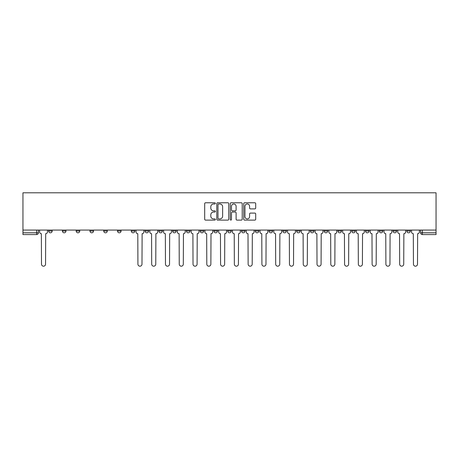 <?xml version="1.0" encoding="UTF-8"?>
<svg xmlns="http://www.w3.org/2000/svg" width="459" height="459" viewBox="0 0 459 459"><rect width="100%" height="100%" fill="white"/><g stroke="black" fill="none" stroke-linecap="round" stroke-linejoin="round"><path stroke-width="0.69" d="M215.369 203.383A0.608 0.608 0 0 0 214.766 202.775L205.557 202.775A0.866 0.866 0 0 0 204.685 203.641L204.685 219.241A0.866 0.866 0 0 0 205.557 220.108L214.766 220.108A0.608 0.608 0 0 0 215.369 219.5A0.608 0.608 0 0 0 214.766 218.897L213.573 218.897A2.771 2.771 0 0 1 210.801 216.12L210.801 214.823A2.771 2.771 0 0 1 213.573 212.047L214.766 212.047A0.608 0.608 0 0 0 215.369 211.444A0.608 0.608 0 0 0 214.766 210.836L213.573 210.836A2.771 2.771 0 0 1 210.801 208.059L210.801 206.762A2.771 2.771 0 0 1 213.573 203.985L214.766 203.985A0.608 0.608 0 0 0 215.369 203.383M406.823 230.074L406.823 231.043L410.352 231.043A1.767 1.767 0 0 1 408.585 232.811A1.767 1.767 0 0 1 406.823 231.043L406.823 230.074M324.163 230.074L324.163 231.043L327.697 231.043A1.767 1.767 0 0 1 325.93 232.811A1.767 1.767 0 0 1 324.163 231.043L324.163 230.074M310.387 230.074L310.387 231.043L313.922 231.043A1.767 1.767 0 0 1 312.154 232.811A1.767 1.767 0 0 1 310.387 231.043L310.387 230.074M296.612 230.074L296.612 231.043L300.146 231.043A1.767 1.767 0 0 1 298.379 232.811A1.767 1.767 0 0 1 296.612 231.043L296.612 230.074M269.06 230.074L269.06 231.043L272.594 231.043A1.767 1.767 0 0 1 270.827 232.811A1.767 1.767 0 0 1 269.06 231.043L269.06 230.074M241.509 231.043L241.509 230.074L241.509 231.043A1.767 1.767 0 0 0 243.276 232.811A1.767 1.767 0 0 1 241.509 231.043L245.043 231.043A1.767 1.767 0 0 1 243.276 232.811A1.767 1.767 0 0 0 245.043 231.043L245.043 230.074L245.043 231.043M227.733 231.043L227.733 230.074L227.733 231.043A1.767 1.767 0 0 0 229.5 232.811A1.767 1.767 0 0 1 227.733 231.043L231.267 231.043A1.767 1.767 0 0 1 229.5 232.811M213.957 231.043L213.957 230.074L213.957 231.043A1.767 1.767 0 0 0 215.724 232.811A1.767 1.767 0 0 1 213.957 231.043L217.491 231.043A1.767 1.767 0 0 1 215.724 232.811A1.767 1.767 0 0 0 217.491 231.043L217.491 230.074L217.491 231.043M200.181 230.074L200.181 231.043L203.716 231.043A1.767 1.767 0 0 1 201.949 232.811A1.767 1.767 0 0 1 200.181 231.043L200.181 230.074M186.406 230.074L186.406 231.043L189.94 231.043A1.767 1.767 0 0 1 188.173 232.811A1.767 1.767 0 0 1 186.406 231.043L186.406 230.074M172.63 230.074L172.63 231.043L176.164 231.043A1.767 1.767 0 0 1 174.397 232.811A1.767 1.767 0 0 1 172.63 231.043L172.63 230.074M158.854 231.043L158.854 230.074L158.854 231.043A1.767 1.767 0 0 0 160.621 232.811A1.767 1.767 0 0 1 158.854 231.043L162.388 231.043A1.767 1.767 0 0 1 160.621 232.811M131.303 231.043L131.303 230.074L131.303 231.043A1.767 1.767 0 0 0 133.07 232.811A1.767 1.767 0 0 1 131.303 231.043L134.837 231.043A1.767 1.767 0 0 1 133.07 232.811A1.767 1.767 0 0 0 134.837 231.043L134.837 230.074L134.837 231.043M117.527 231.043L117.527 230.074L117.527 231.043A1.767 1.767 0 0 0 119.294 232.811A1.767 1.767 0 0 1 117.527 231.043L121.061 231.043A1.767 1.767 0 0 1 119.294 232.811A1.767 1.767 0 0 0 121.061 231.043L121.061 230.074L121.061 231.043M103.751 231.043L103.751 230.074L103.751 231.043A1.767 1.767 0 0 0 105.518 232.811A1.767 1.767 0 0 1 103.751 231.043L107.286 231.043A1.767 1.767 0 0 1 105.518 232.811A1.767 1.767 0 0 0 107.286 231.043L107.286 230.074L107.286 231.043M89.975 231.043L89.975 230.074L89.975 231.043A1.767 1.767 0 0 0 91.743 232.811A1.767 1.767 0 0 1 89.975 231.043L93.51 231.043A1.767 1.767 0 0 1 91.743 232.811M76.2 230.074L76.2 231.043L79.734 231.043A1.767 1.767 0 0 1 77.967 232.811A1.767 1.767 0 0 1 76.2 231.043L76.2 230.074M62.424 231.043L62.424 230.074L62.424 231.043A1.767 1.767 0 0 0 64.191 232.811A1.767 1.767 0 0 1 62.424 231.043L65.958 231.043A1.767 1.767 0 0 1 64.191 232.811A1.767 1.767 0 0 0 65.958 231.043L65.958 230.074L65.958 231.043M254.831 208.885A0.866 0.866 0 0 0 255.697 208.019L255.697 203.641A0.866 0.866 0 0 0 254.831 202.775L244.601 202.775A0.866 0.866 0 0 0 243.735 203.641L243.735 219.241A0.866 0.866 0 0 0 244.601 220.108L254.831 220.108A0.866 0.866 0 0 0 255.697 219.241L255.697 213.957A0.866 0.866 0 0 0 254.831 213.091L250.453 213.091A0.866 0.866 0 0 0 249.587 213.957L249.587 216.579A2.318 2.318 0 0 1 247.269 218.897A2.318 2.318 0 0 1 244.951 216.579L244.951 206.303A2.318 2.318 0 0 1 247.269 203.985A2.318 2.318 0 0 1 249.587 206.303L249.587 208.019A0.866 0.866 0 0 0 250.453 208.885L254.831 208.885M436.05 230.074L22.95 230.074L22.95 192.809L436.05 192.809L436.05 234.578L422.36 234.578A1.767 1.767 0 0 1 420.599 232.811L436.05 232.811M228.743 203.641A0.866 0.866 0 0 0 227.876 202.775L217.646 202.775A0.866 0.866 0 0 0 216.78 203.641L216.78 219.241A0.866 0.866 0 0 0 217.646 220.108L227.876 220.108A0.866 0.866 0 0 0 228.743 219.241L228.743 203.641M231.124 202.775L241.354 202.775A0.866 0.866 0 0 1 242.22 203.641L242.22 219.241A0.866 0.866 0 0 1 241.354 220.108L236.976 220.108A0.866 0.866 0 0 1 236.11 219.241L236.11 212.913A0.866 0.866 0 0 0 235.243 212.047L232.34 212.047A0.866 0.866 0 0 0 231.474 212.913L231.474 219.5A0.608 0.608 0 0 1 230.866 220.108A0.608 0.608 0 0 1 230.257 219.5L230.257 203.641A0.866 0.866 0 0 1 231.124 202.775M420.599 230.074L420.599 232.811L420.599 230.074M38.401 230.074L38.401 232.811A1.767 1.767 0 0 1 36.64 234.578L22.95 234.578L36.64 234.578L36.64 232.811L38.401 232.811M22.95 234.578L22.95 232.811L36.64 232.811L36.64 230.074M22.95 230.074L22.95 232.811M410.352 230.074L410.352 231.043L410.352 230.074M396.576 230.074L396.576 231.043A1.767 1.767 0 0 1 394.809 232.811A1.767 1.767 0 0 1 393.042 231.043L396.576 231.043M393.042 230.074L393.042 231.043M382.8 230.074L382.8 231.043A1.767 1.767 0 0 1 381.033 232.811A1.767 1.767 0 0 1 379.266 231.043L382.8 231.043M379.266 230.074L379.266 231.043M369.025 230.074L369.025 231.043A1.767 1.767 0 0 1 367.257 232.811A1.767 1.767 0 0 1 365.49 231.043L369.025 231.043M365.49 230.074L365.49 231.043M355.249 230.074L355.249 231.043A1.767 1.767 0 0 1 353.482 232.811A1.767 1.767 0 0 1 351.714 231.043L355.249 231.043M351.714 230.074L351.714 231.043M341.473 230.074L341.473 231.043A1.767 1.767 0 0 1 339.706 232.811A1.767 1.767 0 0 1 337.939 231.043L341.473 231.043M337.939 230.074L337.939 231.043M327.697 230.074L327.697 231.043A1.767 1.767 0 0 1 325.93 232.811M313.922 230.074L313.922 231.043M300.146 231.043L300.146 230.074L300.146 231.043A1.767 1.767 0 0 1 298.379 232.811M286.37 230.074L286.37 231.043A1.767 1.767 0 0 1 284.603 232.811A1.767 1.767 0 0 1 282.836 231.043A1.767 1.767 0 0 0 284.603 232.811A1.767 1.767 0 0 0 286.37 231.043L282.836 231.043L282.836 230.074M272.594 231.043L272.594 230.074L272.594 231.043A1.767 1.767 0 0 1 270.827 232.811M258.819 230.074L258.819 231.043A1.767 1.767 0 0 1 257.051 232.811A1.767 1.767 0 0 1 255.284 231.043A1.767 1.767 0 0 0 257.051 232.811M255.284 230.074L255.284 231.043L258.819 231.043M231.267 230.074L231.267 231.043L231.267 230.074M203.716 231.043L203.716 230.074L203.716 231.043A1.767 1.767 0 0 1 201.949 232.811M189.94 231.043L189.94 230.074L189.94 231.043A1.767 1.767 0 0 1 188.173 232.811M176.164 231.043L176.164 230.074L176.164 231.043A1.767 1.767 0 0 1 174.397 232.811M162.388 230.074L162.388 231.043L162.388 230.074M148.613 231.043L148.613 230.074L148.613 231.043A1.767 1.767 0 0 1 146.846 232.811A1.767 1.767 0 0 1 145.078 231.043L148.613 231.043A1.767 1.767 0 0 1 146.846 232.811M145.078 230.074L145.078 231.043M93.51 230.074L93.51 231.043L93.51 230.074M79.734 231.043L79.734 230.074L79.734 231.043A1.767 1.767 0 0 1 77.967 232.811M52.177 231.043L52.177 230.074L52.177 231.043A1.767 1.767 0 0 1 50.415 232.811A1.767 1.767 0 0 1 48.648 231.043L52.177 231.043A1.767 1.767 0 0 1 50.415 232.811M48.648 230.074L48.648 231.043M218.599 203.985A0.608 0.608 0 0 0 217.991 204.594L217.991 218.289A0.608 0.608 0 0 0 218.599 218.897L219.855 218.897A2.771 2.771 0 0 0 222.632 216.12L222.632 206.762A2.771 2.771 0 0 0 219.855 203.985L218.599 203.985M236.11 206.349A2.318 2.318 0 0 0 233.792 204.031A2.318 2.318 0 0 0 231.474 206.349L231.474 209.97A0.866 0.866 0 0 0 232.34 210.836L235.243 210.836A0.866 0.866 0 0 0 236.11 209.97L236.11 206.349M39.594 231.927L39.594 230.074L39.594 231.927A1.767 1.767 0 0 0 41.362 233.694L41.494 264.16A2.031 2.031 0 0 0 43.525 266.191A2.031 2.031 0 0 0 45.556 264.16L45.688 233.694A1.767 1.767 0 0 0 47.455 231.927L47.455 230.074L47.455 231.927M41.362 233.694L41.494 264.16M45.556 264.16L45.688 233.694M149.8 231.927L149.8 230.074L149.8 231.927A1.767 1.767 0 0 0 151.568 233.694L151.699 264.16A2.031 2.031 0 0 0 153.731 266.191A2.031 2.031 0 0 0 155.762 264.16L155.894 233.694A1.767 1.767 0 0 0 157.661 231.927L157.661 230.074L157.661 231.927M163.576 231.927L163.576 230.074L163.576 231.927A1.767 1.767 0 0 0 165.343 233.694L165.475 264.16A2.031 2.031 0 0 0 167.506 266.191A2.031 2.031 0 0 0 169.537 264.16L169.669 233.694A1.767 1.767 0 0 0 171.436 231.927L171.436 230.074L171.436 231.927M177.358 231.927L177.358 230.074L177.358 231.927A1.767 1.767 0 0 0 179.119 233.694L179.251 264.16A2.031 2.031 0 0 0 181.282 266.191A2.031 2.031 0 0 0 183.313 264.16L183.445 233.694A1.767 1.767 0 0 0 185.212 231.927L185.212 230.074L185.212 231.927M191.133 231.927L191.133 230.074L191.133 231.927A1.767 1.767 0 0 0 192.895 233.694L193.027 264.16A2.031 2.031 0 0 0 195.058 266.191A2.031 2.031 0 0 0 197.089 264.16L197.227 233.694A1.767 1.767 0 0 0 198.988 231.927L198.988 230.074L198.988 231.927M204.909 231.927L204.909 230.074L204.909 231.927A1.767 1.767 0 0 0 206.67 233.694L206.802 264.16A2.031 2.031 0 0 0 208.834 266.191A2.031 2.031 0 0 0 210.865 264.16L211.002 233.694A1.767 1.767 0 0 0 212.764 231.927L212.764 230.074L212.764 231.927M218.685 231.927L218.685 230.074L218.685 231.927A1.767 1.767 0 0 0 220.446 233.694L220.578 264.16A2.031 2.031 0 0 0 222.609 266.191A2.031 2.031 0 0 0 224.64 264.16L224.778 233.694A1.767 1.767 0 0 0 226.539 231.927L226.539 230.074L226.539 231.927M232.461 231.927L232.461 230.074L232.461 231.927A1.767 1.767 0 0 0 234.222 233.694L234.36 264.16A2.031 2.031 0 0 0 236.391 266.191A2.031 2.031 0 0 0 238.422 264.16L238.554 233.694A1.767 1.767 0 0 0 240.315 231.927L240.315 230.074L240.315 231.927M246.236 231.927L246.236 230.074L246.236 231.927A1.767 1.767 0 0 0 247.998 233.694L248.135 264.16A2.031 2.031 0 0 0 250.166 266.191A2.031 2.031 0 0 0 252.198 264.16L252.33 233.694A1.767 1.767 0 0 0 254.091 231.927L254.091 230.074L254.091 231.927M260.012 231.927L260.012 230.074L260.012 231.927A1.767 1.767 0 0 0 261.773 233.694L261.911 264.16A2.031 2.031 0 0 0 263.942 266.191A2.031 2.031 0 0 0 265.973 264.16L266.105 233.694A1.767 1.767 0 0 0 267.867 231.927L267.867 230.074L267.867 231.927M273.788 231.927L273.788 230.074L273.788 231.927A1.767 1.767 0 0 0 275.555 233.694L275.687 264.16A2.031 2.031 0 0 0 277.718 266.191A2.031 2.031 0 0 0 279.749 264.16L279.881 233.694A1.767 1.767 0 0 0 281.642 231.927L281.642 230.074L281.642 231.927M287.563 231.927L287.563 230.074L287.563 231.927A1.767 1.767 0 0 0 289.331 233.694L289.463 264.16A2.031 2.031 0 0 0 291.494 266.191A2.031 2.031 0 0 0 293.525 264.16L293.657 233.694A1.767 1.767 0 0 0 295.424 231.927L295.424 230.074L295.424 231.927M301.339 231.927L301.339 230.074L301.339 231.927A1.767 1.767 0 0 0 303.106 233.694L303.238 264.16A2.031 2.031 0 0 0 305.269 266.191A2.031 2.031 0 0 0 307.3 264.16L307.432 233.694A1.767 1.767 0 0 0 309.2 231.927L309.2 230.074L309.2 231.927M315.115 231.927L315.115 230.074L315.115 231.927A1.767 1.767 0 0 0 316.882 233.694L317.014 264.16A2.031 2.031 0 0 0 319.045 266.191A2.031 2.031 0 0 0 321.076 264.16L321.208 233.694A1.767 1.767 0 0 0 322.975 231.927L322.975 230.074L322.975 231.927M328.891 231.927L328.891 230.074L328.891 231.927A1.767 1.767 0 0 0 330.658 233.694L330.79 264.16A2.031 2.031 0 0 0 332.821 266.191A2.031 2.031 0 0 0 334.852 264.16L334.984 233.694A1.767 1.767 0 0 0 336.751 231.927L336.751 230.074L336.751 231.927M136.025 230.074L136.025 231.927A1.767 1.767 0 0 0 137.792 233.694L137.924 264.16A2.031 2.031 0 0 0 139.955 266.191A2.031 2.031 0 0 0 141.986 264.16L142.118 233.694A1.767 1.767 0 0 0 143.885 231.927L143.885 230.074M151.568 233.694L151.699 264.16M155.762 264.16L155.894 233.694M165.343 233.694L165.475 264.16M169.537 264.16L169.669 233.694M179.119 233.694L179.251 264.16M183.313 264.16L183.445 233.694M192.895 233.694L193.027 264.16M197.089 264.16L197.227 233.694M206.67 233.694L206.802 264.16M210.865 264.16L211.002 233.694M220.446 233.694L220.578 264.16M224.64 264.16L224.778 233.694M234.222 233.694L234.36 264.16M238.422 264.16L238.554 233.694M247.998 233.694L248.135 264.16M252.198 264.16L252.33 233.694M261.773 233.694L261.911 264.16M265.973 264.16L266.105 233.694M275.555 233.694L275.687 264.16M279.749 264.16L279.881 233.694M289.331 233.694L289.463 264.16M293.525 264.16L293.657 233.694M303.106 233.694L303.238 264.16M307.3 264.16L307.432 233.694M316.882 233.694L317.014 264.16M321.076 264.16L321.208 233.694M330.658 233.694L330.79 264.16M334.852 264.16L334.984 233.694M342.666 231.927L342.666 230.074L342.666 231.927A1.767 1.767 0 0 0 344.434 233.694L344.566 264.16A2.031 2.031 0 0 0 346.597 266.191A2.031 2.031 0 0 0 348.628 264.16L348.76 233.694A1.767 1.767 0 0 0 350.527 231.927L350.527 230.074L350.527 231.927M344.434 233.694L344.566 264.16M348.628 264.16L348.76 233.694M356.442 231.927L356.442 230.074L356.442 231.927A1.767 1.767 0 0 0 358.209 233.694L358.341 264.16A2.031 2.031 0 0 0 360.372 266.191A2.031 2.031 0 0 0 362.403 264.16L362.535 233.694A1.767 1.767 0 0 0 364.303 231.927L364.303 230.074L364.303 231.927M358.209 233.694L358.341 264.16M362.403 264.16L362.535 233.694M370.218 231.927L370.218 230.074L370.218 231.927A1.767 1.767 0 0 0 371.985 233.694L372.117 264.16A2.031 2.031 0 0 0 374.148 266.191A2.031 2.031 0 0 0 376.179 264.16L376.311 233.694A1.767 1.767 0 0 0 378.078 231.927L378.078 230.074L378.078 231.927M371.985 233.694L372.117 264.16M376.179 264.16L376.311 233.694M383.994 231.927L383.994 230.074L383.994 231.927A1.767 1.767 0 0 0 385.761 233.694L385.893 264.16A2.031 2.031 0 0 0 387.924 266.191A2.031 2.031 0 0 0 389.955 264.16L390.087 233.694A1.767 1.767 0 0 0 391.854 231.927L391.854 230.074L391.854 231.927M385.761 233.694L385.893 264.16M389.955 264.16L390.087 233.694M397.769 231.927L397.769 230.074L397.769 231.927A1.767 1.767 0 0 0 399.537 233.694L399.669 264.16A2.031 2.031 0 0 0 401.7 266.191A2.031 2.031 0 0 0 403.731 264.16L403.863 233.694A1.767 1.767 0 0 0 405.63 231.927L405.63 230.074L405.63 231.927M399.537 233.694L399.669 264.16M403.731 264.16L403.863 233.694M411.545 231.927L411.545 230.074L411.545 231.927A1.767 1.767 0 0 0 413.312 233.694L413.444 264.16A2.031 2.031 0 0 0 415.475 266.191A2.031 2.031 0 0 0 417.506 264.16L417.638 233.694A1.767 1.767 0 0 0 419.406 231.927L419.406 230.074L419.406 231.927M413.312 233.694L413.444 264.16M417.506 264.16L417.638 233.694M422.36 230.074L422.36 234.578"/></g></svg>
